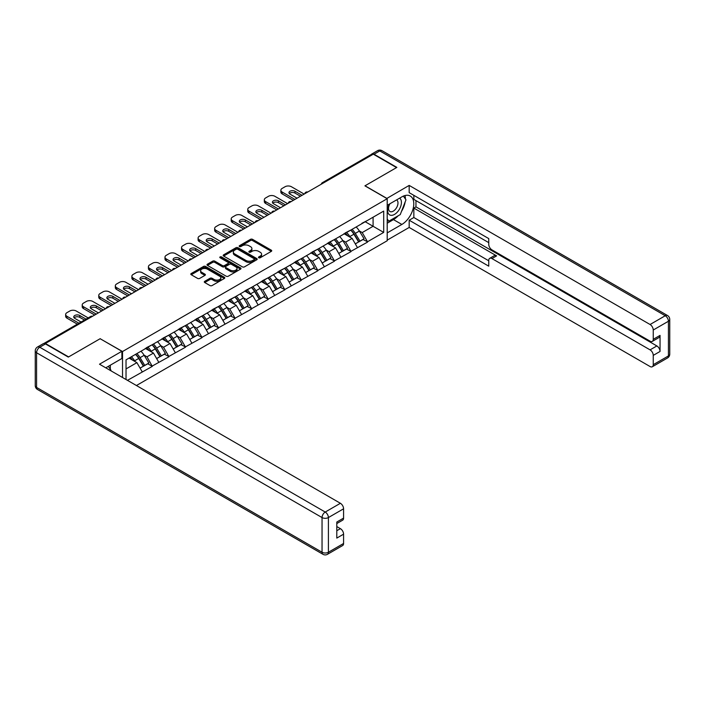 <?xml version="1.0" encoding="UTF-8"?>
<svg xmlns="http://www.w3.org/2000/svg" width="705" height="705" viewBox="0 0 705 705"><rect width="100%" height="100%" fill="white"/><g stroke="black" fill="none" stroke-linecap="round" stroke-linejoin="round"><path stroke-width="1.06" d="M258.77 257.766A1.031 0.599 0 0 0 260.224 257.766L271.293 251.377A1.472 0.855 0 0 0 271.725 250.768A1.472 0.855 0 0 0 271.293 250.169L252.549 239.348A1.472 0.855 0 0 0 250.46 239.348L239.392 245.737A1.031 0.599 0 0 0 240.854 246.574L242.282 245.754A4.715 2.723 0 0 1 248.953 245.754L250.513 246.653A4.715 2.723 0 0 1 251.896 248.574A4.715 2.723 0 0 1 250.513 250.504L249.085 251.332A1.031 0.599 0 0 0 250.539 252.17L251.976 251.341A4.715 2.723 0 0 1 258.638 251.341L260.198 252.249A4.715 2.723 0 0 1 261.581 254.17A4.715 2.723 0 0 1 260.198 256.091L258.77 256.92A1.031 0.599 0 0 0 258.77 257.766L258.77 256.92M204.732 281.321A1.472 0.855 0 0 0 204.3 281.921A1.472 0.855 0 0 0 204.732 282.529L209.993 285.56A1.472 0.855 0 0 0 212.073 285.56L224.366 278.466A1.472 0.855 0 0 0 224.798 277.867A1.472 0.855 0 0 0 224.366 277.268L205.613 266.437A1.472 0.855 0 0 0 203.534 266.437L191.24 273.531A1.472 0.855 0 0 0 190.808 274.139A1.472 0.855 0 0 0 191.24 274.738L197.594 278.404A1.472 0.855 0 0 0 199.682 278.404L204.944 275.373A1.472 0.855 0 0 0 205.375 274.765A1.472 0.855 0 0 0 204.944 274.166L201.789 272.35A3.939 2.274 0 0 1 200.634 270.738A3.939 2.274 0 0 1 203.066 268.64A3.939 2.274 0 0 1 207.358 269.134L219.704 276.254A3.939 2.274 0 0 1 220.859 277.867A3.939 2.274 0 0 1 218.427 279.964A3.939 2.274 0 0 1 214.135 279.471L212.073 278.29A1.472 0.855 0 0 0 209.993 278.29L204.732 281.321L204.732 282.529M100.242 338.656L68.614 356.915L45.376 343.494L373.298 154.166L396.545 167.587L364.917 185.847L387.204 198.713L122.529 351.522L100.242 338.779M242.388 266.86A1.472 0.855 0 0 0 244.476 266.86L256.761 259.766A1.472 0.855 0 0 0 257.193 259.158A1.472 0.855 0 0 0 256.761 258.559L238.017 247.737A1.472 0.855 0 0 0 235.928 247.737L223.635 254.831A1.472 0.855 0 0 0 223.203 255.43A1.472 0.855 0 0 0 223.635 256.038L242.388 266.86M220.453 257.986A1.031 0.599 0 0 1 221.502 258.136L221.502 256.902L240.564 267.909A1.472 0.855 0 0 1 240.995 268.517A1.472 0.855 0 0 1 240.564 269.116L228.27 276.21A1.472 0.855 0 0 1 226.19 276.21L207.437 265.388L212.698 262.375L212.698 261.15L207.437 264.181A1.472 0.855 0 0 0 207.006 264.78A1.472 0.855 0 0 0 207.437 265.388L207.437 264.181M212.698 262.375A1.472 0.855 0 0 1 214.787 262.375L214.787 261.15A1.472 0.855 0 0 0 212.698 261.15M214.787 261.15L222.392 265.538A1.472 0.855 0 0 0 224.472 265.538L227.962 263.52A1.472 0.855 0 0 0 228.394 262.921A1.472 0.855 0 0 0 227.962 262.322L220.048 257.748A1.031 0.599 0 0 1 221.502 256.902M122.529 377.501L122.529 351.522M136.435 385.52L387.204 240.74L387.204 198.713M135.545 354.359A10.055 5.807 -120 0 1 138.991 358.378L143.679 366.115L147.768 363.762L152.298 366.38L146.993 356.818L144.049 355.126M152.298 366.38L127.464 380.348M126.028 379.519L126.028 359.85L383.696 211.086L383.696 232.412L367.517 241.753L362.211 232.562L359.268 230.87M350.773 230.103A10.055 5.807 -120 0 1 354.21 234.122L358.898 241.868L362.987 239.506L367.517 241.753M367.517 242.123L350.958 251.315L345.653 242.123L342.718 240.423M334.214 239.656A10.055 5.807 -120 0 1 337.66 243.683L342.339 251.421L346.428 249.059L350.958 251.315M350.958 251.676L334.408 260.868L329.103 251.676L326.159 249.984M317.655 249.218A10.055 5.807 -120 0 1 321.101 253.245L325.789 260.982L329.869 258.62L334.408 260.868M334.408 261.238L317.849 270.429L312.544 261.238L309.601 259.537M301.106 258.779A10.055 5.807 -120 0 1 304.542 262.798L309.231 270.535L313.32 268.182L317.849 270.429M317.849 270.799L301.299 279.991L295.985 270.799L293.051 269.099M284.547 268.332A10.055 5.807 -120 0 1 287.993 272.359L292.672 280.096L296.761 277.735L301.299 279.991M301.299 280.352L284.741 289.543L279.436 280.352L276.492 278.66M267.988 277.893A10.055 5.807 -120 0 1 271.434 281.921L276.122 289.658L280.211 287.296L284.741 289.543M284.741 289.914L268.182 299.105L262.877 289.914L259.942 288.213M251.438 287.446A10.055 5.807 -120 0 1 254.875 291.473L259.563 299.211L263.652 296.858L268.182 299.105M268.182 299.475L251.632 308.658L246.327 299.466L243.384 297.774M234.88 297.008A10.055 5.807 -120 0 1 238.325 301.035L243.013 308.772L247.094 306.411L251.632 308.658M251.632 309.028L235.073 318.219L229.768 309.028L226.825 307.336M218.33 306.569A10.055 5.807 -120 0 1 221.767 310.588L226.455 318.325L230.544 315.972L235.073 318.219M235.073 318.589L218.515 327.781L213.21 318.589L210.275 316.889M201.771 316.122A10.055 5.807 -120 0 1 205.217 320.149L209.896 327.887L213.985 325.525L218.515 327.781M218.515 328.142L201.965 337.334L196.66 328.142L193.716 326.45M185.212 325.684A10.055 5.807 -120 0 1 188.658 329.711L193.346 337.448L197.426 335.087L201.965 337.334M201.965 337.704L185.406 346.895L180.101 337.704L177.158 336.003M168.662 335.245A10.055 5.807 -120 0 1 172.099 339.264L176.788 347.001L180.877 344.648L185.406 346.895M185.406 347.265L168.856 356.448L163.542 347.265L160.608 345.565M152.104 344.798A10.055 5.807 -120 0 1 155.549 348.825L160.238 356.563L164.318 354.201L168.856 356.448M168.856 356.818L152.298 366.01M146.675 347.565L152.298 344.692M146.993 356.818L153.461 353.082L145.292 348.367M158.775 362.273L153.461 353.082M163.225 338.012L168.856 335.131M163.542 347.265L170.02 343.52L161.85 338.805M175.325 352.712L170.02 343.52M179.784 328.451L185.406 325.569M180.101 337.704L186.578 333.967L178.4 329.244M191.883 343.159L186.578 333.967M196.343 318.889L201.965 316.016M196.66 328.142L203.128 324.406L194.959 319.691M208.433 333.597L203.128 324.406M212.892 309.336L218.515 306.455M213.21 318.589L219.687 314.853L211.518 310.13M224.992 324.044L219.687 314.853M229.451 299.775L235.073 296.893M229.768 309.028L236.245 305.291L228.067 300.577M241.551 314.483L236.245 305.291M246.001 290.222L251.632 287.34M246.327 299.466L252.795 295.73L244.626 291.015M258.101 304.921L252.795 295.73M262.56 280.661L268.182 277.779M262.877 289.914L269.354 286.177L261.176 281.454M274.659 295.369L269.354 286.177M279.118 271.099L284.741 268.226M279.436 280.352L285.904 276.616L277.735 271.901M291.209 285.807L285.904 276.616M295.668 261.546L301.299 258.664M295.985 270.799L302.463 267.063L294.293 262.339M307.768 276.245L302.463 267.063M312.227 251.985L317.849 249.103M312.544 261.238L319.021 257.501L310.843 252.787M324.326 266.693L319.021 257.501M328.786 242.432L334.408 239.55M329.103 251.676L335.571 247.94L327.402 243.225M340.876 257.131L335.571 247.94M345.335 232.87L350.958 229.989M345.653 242.123L352.13 238.387L343.961 233.663M357.435 247.578L352.13 238.387M371.711 155.091L323.63 182.842M322.961 183.229A2.247 1.295 120 0 1 323.524 182.78A2.247 1.295 60 0 0 322.405 182.666L370.477 154.915A2.247 1.295 60 0 1 371.606 155.029M361.894 223.309L367.517 220.436M362.211 232.562L373.086 226.287L373.086 217.219L383.696 211.086M365.234 221.749L383.696 232.412M126.028 368.918L136.911 362.643L129.059 358.105M142.216 371.835L136.911 362.643M353.981 234.307L354.5 234.606M337.422 243.868L337.951 244.168M320.872 253.421L321.392 253.73M304.313 262.983L304.842 263.282M287.755 272.535L288.283 272.844M271.205 282.097L271.725 282.397M254.646 291.658L255.175 291.958M238.087 301.211L238.616 301.52M221.537 310.773L222.057 311.072M204.979 320.326L205.507 320.634M188.429 329.887L188.949 330.187M171.87 339.449L172.399 339.748M155.311 349.001L155.84 349.31M138.762 358.563L139.282 358.863M259.184 257.907L260.198 257.316A4.715 2.723 0 0 0 261.581 255.395L261.581 254.17M251.896 248.574L251.896 249.799A4.715 2.723 0 0 1 250.513 251.729L249.491 252.319M271.293 250.169L271.293 251.377L252.549 240.572A1.472 0.855 0 0 0 250.46 240.572L239.806 246.724M256.743 259.775L238.017 248.962A1.472 0.855 0 0 0 235.928 248.962L223.661 256.047M254.161 259.581A1.031 0.599 0 0 0 254.161 258.744L237.7 249.235A1.031 0.599 0 0 0 236.245 249.235L234.73 250.108A4.715 2.723 0 0 0 233.355 252.037A4.715 2.723 0 0 0 234.73 253.959L245.983 260.453A4.715 2.723 0 0 0 252.646 260.453L254.161 259.581L254.161 260.806A1.031 0.599 0 0 0 254.461 260.383L254.461 259.158M233.355 252.037L233.355 253.262A4.715 2.723 0 0 0 234.73 255.184L234.73 253.959M254.161 260.806L252.646 261.678A4.715 2.723 0 0 1 245.983 261.678L234.73 255.184M214.787 262.375L222.392 266.763A1.472 0.855 0 0 0 224.472 266.763L227.962 264.745A1.472 0.855 0 0 0 228.394 264.146L228.394 262.921M221.502 258.136L240.546 269.125M230.279 270.094A3.939 2.274 0 0 0 234.571 270.588A3.939 2.274 0 0 0 237.003 268.482A3.939 2.274 0 0 0 235.849 266.878L231.504 264.366A1.472 0.855 0 0 0 229.416 264.366L225.926 266.375A1.472 0.855 0 0 0 225.503 266.983A1.472 0.855 0 0 0 225.926 267.583L230.279 270.094L230.279 271.319A3.939 2.274 0 0 0 234.571 271.813A3.939 2.274 0 0 0 237.003 269.707L237.003 268.482M225.503 266.983L225.503 268.208A1.472 0.855 0 0 0 225.926 268.808L225.926 267.583M230.279 271.319L225.926 268.808M220.859 277.867L220.859 279.092A3.939 2.274 0 0 1 218.427 281.189A3.939 2.274 0 0 1 214.135 280.696L212.073 279.515A1.472 0.855 0 0 0 209.993 279.515L204.75 282.538M200.634 270.738L200.634 271.963A3.939 2.274 0 0 0 201.789 273.575L201.789 272.35M204.944 274.166L204.944 275.373L201.789 273.575M224.366 277.268L224.366 278.466L205.613 267.662A1.472 0.855 0 0 0 203.534 267.662L191.258 274.747M304.163 194.087L291.429 186.737A4.503 2.6 0 0 0 285.058 186.737L282.194 188.385A4.503 2.6 0 0 0 280.872 190.227A4.503 2.6 0 0 0 282.194 192.068L282.194 193.901L293.333 200.335M282.194 193.901A4.503 2.6 180 0 1 280.872 192.068L280.872 190.227M289.341 193.593A3.525 2.036 180 0 1 294.981 193.073L300.445 196.228M282.194 192.068L294.928 199.418M297.052 198.193L289.993 194.113A3.525 2.036 180 0 1 288.962 192.676A3.525 2.036 180 0 1 291.139 190.799A3.525 2.036 180 0 1 294.981 191.24L302.04 195.311M356.157 226.992A12.311 7.103 60 0 1 359.383 231.046L355.294 233.408A12.311 7.103 -120 0 0 352.068 229.354M355.294 233.408L359.982 241.145L364.071 238.783L359.383 231.046M358.898 241.868L359.982 241.145M362.987 239.506L364.071 238.783M345.036 233.047A10.055 5.807 60 0 1 347.812 235.893M346.604 232.509A12.311 7.103 60 0 1 349.83 236.563L350.288 237.321M355.329 243.921L358.598 241.938L353.919 234.201A12.311 7.103 -120 0 0 350.693 230.147M358.598 241.938L355.285 243.851M287.605 203.648L274.871 196.29A4.503 2.6 0 0 0 268.499 196.29L265.635 197.946A4.503 2.6 0 0 0 264.322 199.788A4.503 2.6 0 0 0 265.635 201.621L265.635 203.463L276.783 209.896M265.635 203.463A4.503 2.6 180 0 1 264.322 201.621L264.322 199.788M272.782 203.155A3.525 2.036 180 0 1 278.422 202.635L283.895 205.79M265.635 201.621L278.369 208.971M280.493 207.746L273.434 203.674A3.525 2.036 180 0 1 272.403 202.238A3.525 2.036 180 0 1 274.58 200.352A3.525 2.036 180 0 1 278.422 200.793L285.481 204.873M339.599 236.545A12.311 7.103 60 0 1 342.824 240.608L338.744 242.961A12.311 7.103 -120 0 0 335.518 238.907M338.744 242.961L343.423 250.698L347.512 248.345L342.824 240.608M342.339 251.421L343.423 250.698M346.428 249.059L347.512 248.345M328.477 242.599A10.055 5.807 60 0 1 331.253 245.446M330.046 242.062A12.311 7.103 60 0 1 333.271 246.115L333.738 246.882M338.77 253.483L342.048 251.5L337.36 243.763A12.311 7.103 -120 0 0 334.135 239.709M342.048 251.5L338.735 253.412M271.046 213.201L258.312 205.851A4.503 2.6 0 0 0 251.949 205.851L249.085 207.508A4.503 2.6 0 0 0 247.763 209.341A4.503 2.6 0 0 0 249.085 211.183L249.085 213.016L260.224 219.449M249.085 213.016A4.503 2.6 180 0 1 247.763 211.183L247.763 209.341M256.232 212.716A3.525 2.036 180 0 1 261.872 212.187L267.336 215.342M249.085 211.183L261.819 218.532M263.943 217.307L256.884 213.236A3.525 2.036 180 0 1 255.853 211.791A3.525 2.036 180 0 1 258.03 209.914A3.525 2.036 180 0 1 261.872 210.354L268.931 214.426M323.049 246.107A12.311 7.103 60 0 1 326.274 250.16L322.185 252.522A12.311 7.103 -120 0 0 318.96 248.468M322.185 252.522L326.873 260.26L330.953 257.898L326.274 250.16M325.789 260.982L326.873 260.26M329.869 258.62L330.953 257.898M311.927 252.161A10.055 5.807 60 0 1 314.694 255.007M313.496 251.623A12.311 7.103 60 0 1 316.721 255.677L317.18 256.444M322.22 263.044L325.49 261.053L320.801 253.315A12.311 7.103 -120 0 0 317.576 249.262M325.49 261.053L322.176 262.974M254.496 222.762L241.762 215.404A4.503 2.6 0 0 0 235.391 215.404L232.527 217.061A4.503 2.6 0 0 0 231.205 218.903A4.503 2.6 0 0 0 232.527 220.735L232.527 222.577L243.666 229.01M232.527 222.577A4.503 2.6 180 0 1 231.205 220.735L231.205 218.903M239.674 222.269A3.525 2.036 180 0 1 245.314 221.749L250.777 224.904M232.527 220.735L245.261 228.094M247.385 226.869L240.326 222.789A3.525 2.036 180 0 1 239.295 221.352A3.525 2.036 180 0 1 241.471 219.466A3.525 2.036 180 0 1 245.314 219.907L252.372 223.987M306.49 255.668A12.311 7.103 60 0 1 309.715 259.722L305.626 262.084A12.311 7.103 -120 0 0 302.401 258.021M305.626 262.084L310.315 269.821L314.404 267.459L309.715 259.722M309.231 270.535L310.315 269.821M313.32 268.182L314.404 267.459M295.369 261.722A10.055 5.807 60 0 1 298.144 264.56M296.937 261.176A12.311 7.103 60 0 1 300.163 265.239L300.63 265.996M305.662 272.597L308.94 270.614L304.252 262.877A12.311 7.103 -120 0 0 301.026 258.823M308.94 270.614L305.618 272.527M237.938 232.315L225.203 224.965A4.503 2.6 0 0 0 218.841 224.965L215.968 226.622A4.503 2.6 0 0 0 214.655 228.455A4.503 2.6 0 0 0 215.968 230.297L215.968 232.139L227.116 238.572M215.968 232.139A4.503 2.6 180 0 1 214.655 230.297L214.655 228.455M223.115 231.83A3.525 2.036 180 0 1 228.764 231.311L234.227 234.465M215.968 230.297L228.702 237.647M230.826 236.422L223.776 232.35A3.525 2.036 180 0 1 222.736 230.905A3.525 2.036 180 0 1 224.913 229.028A3.525 2.036 180 0 1 228.764 229.469L235.814 233.54M289.931 265.221A12.311 7.103 60 0 1 293.157 269.284L289.076 271.637A12.311 7.103 -120 0 0 285.851 267.583M289.076 271.637L293.765 279.374L297.845 277.021L293.157 269.284M292.672 280.096L293.765 279.374M296.761 277.735L297.845 277.021M278.81 271.275A10.055 5.807 60 0 1 281.586 274.122M280.387 270.738A12.311 7.103 60 0 1 283.613 274.791L284.071 275.558M289.103 282.159L292.381 280.176L287.693 272.438A12.311 7.103 -120 0 0 284.468 268.376M292.381 280.176L289.068 282.088M221.388 241.877L208.645 234.527A4.503 2.6 0 0 0 202.282 234.527L199.418 236.175A4.503 2.6 0 0 0 198.096 238.017A4.503 2.6 0 0 0 199.418 239.859L199.418 241.692L210.557 248.125M199.418 241.692A4.503 2.6 180 0 1 198.096 239.859L198.096 238.017M206.565 241.383A3.525 2.036 180 0 1 212.205 240.863L217.669 244.018M199.418 239.859L212.152 247.208M214.276 245.983L207.217 241.903A3.525 2.036 180 0 1 206.186 240.467A3.525 2.036 180 0 1 208.363 238.59A3.525 2.036 180 0 1 212.205 239.03L219.264 243.102M273.381 274.783A12.311 7.103 60 0 1 276.607 278.836L272.518 281.198A12.311 7.103 -120 0 0 269.292 277.144M272.518 281.198L277.206 288.935L281.295 286.574L276.607 278.836M276.122 289.658L277.206 288.935M280.211 287.296L281.295 286.574M262.26 280.837A10.055 5.807 60 0 1 265.027 283.683M263.829 280.299A12.311 7.103 60 0 1 267.054 284.353L267.512 285.111M272.553 291.711L275.822 289.729L271.143 281.991A12.311 7.103 -120 0 0 267.918 277.937M275.822 289.729L272.509 291.641M389.398 204.062A9.755 5.631 120 0 0 391.072 215.325A9.755 5.631 120 0 0 399.885 208.345A9.755 5.631 120 0 0 399.647 198.14M389.953 203.745A6.68 3.86 120 0 0 389.927 211.491A6.68 3.86 120 0 0 390.905 211.791A6.68 3.86 120 0 0 397.012 206.865A6.68 3.86 120 0 0 396.607 199.92A6.68 3.86 120 0 0 396.589 199.912M403.375 196.105L405.983 199.815L400.255 214.584L388.799 221.194L387.204 218.929M387.204 220.277L388.799 221.194M108.297 366.353L110.958 370.151L110.747 370.698M386.781 198.466L409.173 185.415L650.072 324.503L665.247 315.734L379.775 150.923L374.047 154.228L396.862 167.402L365.023 185.785L386.781 198.343M387.204 205.331L401.85 196.871A16.885 9.747 120 0 1 410.292 196.034A16.885 9.747 120 0 1 412.874 209.57A16.885 9.747 120 0 1 401.85 224.446L387.204 232.897M387.204 240.132L409.173 227.451L409.173 220.216L488.759 266.173L488.759 260.409A4.503 2.6 -120 0 1 489.693 258.347A4.503 2.6 -120 0 1 491.949 258.576L650.072 349.865L656.866 345.943A4.503 2.6 60 0 1 660.047 351.46L660.047 335.404A4.503 2.6 60 0 1 659.113 337.466L652.319 341.387A4.503 2.6 -120 0 0 653.253 339.325L653.253 330.011A4.503 2.6 -120 0 0 650.072 324.503M415.959 200.608L415.959 206.865L413.844 208.09L413.844 217.519L409.173 220.216M413.844 195.338L413.844 199.383L488.759 242.643M652.319 341.387A4.503 2.6 -120 0 1 650.072 341.167L491.949 249.87A4.503 2.6 -120 0 1 488.759 244.362L488.759 238.598L409.173 192.65L409.173 185.415M409.173 227.451L650.072 366.529A4.503 2.6 -120 0 0 652.319 366.75A4.503 2.6 -120 0 0 653.253 364.696L653.253 355.382A4.503 2.6 -120 0 0 650.072 349.865M374.047 154.228A4.503 2.6 -120 0 0 371.791 154.007A4.503 2.6 -120 0 0 371.086 154.827M413.844 208.09L496.62 255.88L491.949 258.576M415.959 206.865L656.866 345.943M413.844 217.519L488.759 260.779M489.693 258.347L494.364 255.651A4.503 2.6 60 0 1 496.62 255.88M387.204 223.221L393.461 219.607A16.885 9.747 120 0 0 398.14 215.8M401.498 211.385A16.885 9.747 120 0 0 405.128 202.018M405.401 198.995A16.885 9.747 120 0 0 404.987 195.549M387.204 221.255L388.05 220.771M45.481 343.925L39.753 347.23A4.503 2.6 -120 0 0 37.497 347.01L43.234 343.696A4.503 2.6 60 0 1 45.481 343.925L68.297 357.091L100.136 338.717L121.894 351.275L121.894 358.501L106.825 367.208A16.885 9.747 120 0 0 105.803 367.843M121.894 351.275L99.502 364.203L340.4 503.282A4.503 2.6 60 0 1 343.582 508.798L343.582 518.113A4.503 2.6 60 0 1 342.656 520.175L336.796 523.559M110.324 369.244L110.324 365.181M336.796 530.733L340.4 528.653A4.503 2.6 60 0 1 343.582 534.17L343.582 543.476A4.503 2.6 60 0 1 342.656 545.538L327.481 554.306A4.503 2.6 -120 0 0 328.407 552.244L343.582 543.476M343.582 518.113L336.796 522.035L336.796 538.091L343.582 534.17M340.4 528.653L336.796 526.564M204.829 251.438L192.095 244.08A4.503 2.6 0 0 0 185.723 244.08L182.859 245.737A4.503 2.6 0 0 0 181.546 247.578A4.503 2.6 0 0 0 182.859 249.411L182.859 251.253L194.007 257.686M182.859 251.253A4.503 2.6 180 0 1 181.546 249.411L181.546 247.578M190.006 250.945A3.525 2.036 180 0 1 195.646 250.425L201.11 253.58M182.859 249.411L195.593 256.761M197.717 255.536L190.658 251.465A3.525 2.036 180 0 1 189.627 250.028A3.525 2.036 180 0 1 191.804 248.142A3.525 2.036 180 0 1 195.646 248.583L202.705 252.663M256.823 284.344A12.311 7.103 60 0 1 260.048 288.398L255.959 290.751A12.311 7.103 -120 0 0 252.734 286.697M255.959 290.751L260.647 298.488L264.736 296.135L260.048 288.398M259.563 299.211L260.647 298.488M263.652 296.858L264.736 296.135M245.701 290.389A10.055 5.807 60 0 1 248.477 293.236M247.27 289.852A12.311 7.103 60 0 1 250.495 293.906L250.962 294.672M255.994 301.273L259.273 299.29L254.584 291.553A12.311 7.103 -120 0 0 251.359 287.499M259.273 299.29L255.95 301.202M188.27 260.991L175.536 253.641A4.503 2.6 0 0 0 169.174 253.641L166.309 255.298A4.503 2.6 0 0 0 164.988 257.131A4.503 2.6 0 0 0 166.309 258.973L166.309 260.806L177.448 267.239M166.309 260.806A4.503 2.6 180 0 1 164.988 258.973L164.988 257.131M173.456 260.506A3.525 2.036 180 0 1 179.096 259.986L184.56 263.141M166.309 258.973L179.044 266.323M181.159 265.098L174.109 261.026A3.525 2.036 180 0 1 173.069 259.581A3.525 2.036 180 0 1 175.245 257.704A3.525 2.036 180 0 1 179.096 258.145L186.146 262.216M240.273 293.897A12.311 7.103 60 0 1 243.489 297.951L239.409 300.312A12.311 7.103 -120 0 0 236.184 296.259M239.409 300.312L244.097 308.05L248.178 305.688L243.489 297.951M243.013 308.772L244.097 308.05M247.094 306.411L248.178 305.688M229.143 299.951A10.055 5.807 60 0 1 231.919 302.798M230.72 299.413A12.311 7.103 60 0 1 233.945 303.467L234.404 304.234M239.436 310.834L242.714 308.843L238.026 301.106A12.311 7.103 -120 0 0 234.8 297.052M242.714 308.843L239.4 310.764M171.72 270.553L158.986 263.203A4.503 2.6 0 0 0 152.615 263.203L149.751 264.851A4.503 2.6 0 0 0 148.429 266.693A4.503 2.6 0 0 0 149.751 268.526L149.751 270.368L160.89 276.801M149.751 270.368A4.503 2.6 180 0 1 148.429 268.526L148.429 266.693M156.898 270.059A3.525 2.036 180 0 1 162.538 269.539L168.001 272.694M149.751 268.526L162.485 275.884M164.609 274.659L157.55 270.579A3.525 2.036 180 0 1 156.519 269.143A3.525 2.036 180 0 1 158.696 267.257A3.525 2.036 180 0 1 162.538 267.706L169.597 271.777M223.714 303.458A12.311 7.103 60 0 1 226.939 307.512L222.85 309.874A12.311 7.103 -120 0 0 219.625 305.811M222.85 309.874L227.539 317.611L231.628 315.25L226.939 307.512M226.455 318.325L227.539 317.611M230.544 315.972L231.628 315.25M212.593 309.513A10.055 5.807 60 0 1 215.369 312.359M214.161 308.966A12.311 7.103 60 0 1 217.387 313.029L217.845 313.787M222.886 320.387L226.155 318.404L221.476 310.667A12.311 7.103 -120 0 0 218.25 306.613M226.155 318.404L222.842 320.317M155.162 280.105L142.428 272.756A4.503 2.6 0 0 0 136.056 272.756L133.192 274.412A4.503 2.6 0 0 0 131.879 276.245A4.503 2.6 0 0 0 133.192 278.087L133.192 279.929L144.34 286.362M133.192 279.929A4.503 2.6 180 0 1 131.879 278.087L131.879 276.245M140.339 279.621A3.525 2.036 180 0 1 145.979 279.101L151.452 282.256M133.192 278.087L145.926 285.437M148.05 284.212L140.991 280.141A3.525 2.036 180 0 1 139.96 278.704A3.525 2.036 180 0 1 142.137 276.818A3.525 2.036 180 0 1 145.979 277.259L153.038 281.33M207.155 313.011A12.311 7.103 60 0 1 210.381 317.074L206.301 319.427A12.311 7.103 -120 0 0 203.075 315.373M206.301 319.427L210.98 327.164L215.069 324.811L210.381 317.074M209.896 327.887L210.98 327.164M213.985 325.525L215.069 324.811M196.034 319.065A10.055 5.807 60 0 1 198.81 321.912M197.603 318.528A12.311 7.103 60 0 1 200.828 322.582L201.295 323.348M206.327 329.949L209.605 327.966L204.917 320.229A12.311 7.103 -120 0 0 201.692 316.166M209.605 327.966L206.292 329.878M138.603 289.667L125.869 282.317A4.503 2.6 0 0 0 119.506 282.317L116.642 283.965A4.503 2.6 0 0 0 115.32 285.807A4.503 2.6 0 0 0 116.642 287.649L116.642 289.482L127.781 295.915M116.642 289.482A4.503 2.6 180 0 1 115.32 287.649L115.32 285.807M123.789 289.173A3.525 2.036 180 0 1 129.429 288.653L134.893 291.808M116.642 287.649L129.376 294.998M131.5 293.774L124.441 289.702A3.525 2.036 180 0 1 123.41 288.257A3.525 2.036 180 0 1 125.587 286.38A3.525 2.036 180 0 1 129.429 286.82L136.488 290.892M190.606 322.573A12.311 7.103 60 0 1 193.831 326.626L189.742 328.988A12.311 7.103 -120 0 0 186.517 324.935M189.742 328.988L194.43 336.726L198.51 334.364L193.831 326.626M193.346 337.448L194.43 336.726M197.426 335.087L198.51 334.364M179.484 328.627A10.055 5.807 60 0 1 182.251 331.473M181.053 328.089A12.311 7.103 60 0 1 184.278 332.143L184.736 332.91M189.777 339.51L193.047 337.519L188.358 329.781A12.311 7.103 -120 0 0 185.133 325.728M193.047 337.519L189.733 339.44M122.053 299.228L109.319 291.87A4.503 2.6 0 0 0 102.948 291.87L100.084 293.527A4.503 2.6 0 0 0 98.762 295.369A4.503 2.6 0 0 0 100.084 297.202L100.084 299.043L111.223 305.476M100.084 299.043A4.503 2.6 180 0 1 98.762 297.202L98.762 295.369M107.231 298.735A3.525 2.036 180 0 1 112.871 298.215L118.334 301.37M100.084 297.202L112.818 304.56M114.941 303.326L107.883 299.255A3.525 2.036 180 0 1 106.852 297.818A3.525 2.036 180 0 1 109.028 295.933A3.525 2.036 180 0 1 112.871 296.373L119.929 300.453M174.047 332.134A12.311 7.103 60 0 1 177.272 336.188L173.183 338.541A12.311 7.103 -120 0 0 169.958 334.487M173.183 338.541L177.871 346.287L181.96 343.925L177.272 336.188M176.788 347.001L177.871 346.287M180.877 344.648L181.96 343.925M162.925 338.188A10.055 5.807 60 0 1 165.701 341.026M164.494 337.642A12.311 7.103 60 0 1 167.719 341.705L168.187 342.463M173.219 349.063L176.497 347.08L171.809 339.343A12.311 7.103 -120 0 0 168.583 335.289M176.497 347.08L173.174 348.993M105.494 308.781L92.76 301.432A4.503 2.6 0 0 0 86.398 301.432L83.525 303.088A4.503 2.6 0 0 0 82.212 304.921A4.503 2.6 0 0 0 83.525 306.763L83.525 308.596L94.673 315.029M83.525 308.596A4.503 2.6 180 0 1 82.212 306.763L82.212 304.921M90.672 308.296A3.525 2.036 180 0 1 96.321 307.777L101.784 310.931M83.525 306.763L96.259 314.113M98.383 312.888L91.333 308.816A3.525 2.036 180 0 1 90.293 307.371A3.525 2.036 180 0 1 92.47 305.494A3.525 2.036 180 0 1 96.321 305.935L103.371 310.006M157.488 341.687A12.311 7.103 60 0 1 160.714 345.741L156.633 348.103A12.311 7.103 -120 0 0 153.408 344.049M156.633 348.103L161.322 355.84L165.402 353.478L160.714 345.741M160.238 356.563L161.322 355.84M164.318 354.201L165.402 353.478M146.367 347.741A10.055 5.807 60 0 1 149.143 350.588M147.944 347.204A12.311 7.103 60 0 1 151.17 351.257L151.628 352.024M156.66 358.625L159.938 356.642L155.25 348.896A12.311 7.103 -120 0 0 152.024 344.842M159.938 356.642L156.625 358.554M88.178 317.902L76.202 310.993A4.503 2.6 0 0 0 69.839 310.993L66.975 312.641A4.503 2.6 0 0 0 65.653 314.483A4.503 2.6 0 0 0 66.975 316.316L66.975 318.158L77.347 324.15M66.975 318.158A4.503 2.6 180 0 1 65.653 316.316L65.653 314.483M74.122 317.849A3.525 2.036 180 0 1 79.762 317.329L84.459 320.044M66.975 316.316L78.942 323.234M81.066 322.009L74.774 318.369A3.525 2.036 180 0 1 73.743 316.933A3.525 2.036 180 0 1 75.92 315.056A3.525 2.036 180 0 1 79.762 315.496L86.054 319.127M140.938 351.249A12.311 7.103 60 0 1 144.164 355.302L140.075 357.664A12.311 7.103 -120 0 0 136.849 353.602M140.075 357.664L144.763 365.401L148.852 363.04L144.164 355.302M143.679 366.115L144.763 365.401M147.768 363.762L148.852 363.04M130.081 357.514A10.055 5.807 60 0 1 132.584 360.149M131.386 356.765A12.311 7.103 60 0 1 134.611 360.819L135.069 361.577M140.11 368.177L143.379 366.195L138.7 358.457A12.311 7.103 -120 0 0 135.475 354.404M143.379 366.195L140.066 368.107M91.861 316.66L44.9 343.643M92.329 316.386A2.247 1.295 -60 0 0 91.756 316.598A2.247 1.295 -120 0 0 90.628 316.483L43.833 343.502M306.402 192.791A2.247 1.295 120 0 1 306.975 192.342A2.247 1.295 -60 0 1 307.547 192.13M289.843 202.353A2.247 1.295 120 0 1 290.416 201.894A2.247 1.295 -60 0 1 290.989 201.692M273.293 211.905A2.247 1.295 120 0 1 273.866 211.456A2.247 1.295 -60 0 1 274.43 211.244M256.735 221.467A2.247 1.295 120 0 1 257.307 221.018A2.247 1.295 -60 0 1 257.88 220.806M240.176 231.029A2.247 1.295 120 0 1 240.749 230.57A2.247 1.295 -60 0 1 241.321 230.368M223.626 240.581A2.247 1.295 120 0 1 224.199 240.132A2.247 1.295 -60 0 1 224.772 239.92M207.067 250.143A2.247 1.295 120 0 1 207.64 249.685A2.247 1.295 -60 0 1 208.213 249.482M190.517 259.696A2.247 1.295 120 0 1 191.081 259.246A2.247 1.295 -60 0 1 191.654 259.043M173.959 269.257A2.247 1.295 120 0 1 174.532 268.808A2.247 1.295 -60 0 1 175.104 268.596M157.4 278.819A2.247 1.295 120 0 1 157.973 278.36A2.247 1.295 -60 0 1 158.546 278.158M140.85 288.371A2.247 1.295 120 0 1 141.423 287.922A2.247 1.295 -60 0 1 141.987 287.711M124.291 297.933A2.247 1.295 120 0 1 124.864 297.475A2.247 1.295 -60 0 1 125.437 297.272M107.733 307.486A2.247 1.295 120 0 1 108.306 307.036A2.247 1.295 -60 0 1 108.878 306.834M260.198 257.316L260.198 256.091M249.085 252.17L249.085 251.332M250.513 251.729L250.513 250.504M239.392 246.574L239.392 245.737M250.46 240.572L250.46 239.348M252.549 240.572L252.549 239.348M223.635 256.038L223.635 254.831M235.928 248.962L235.928 247.737M238.017 248.962L238.017 247.737M256.761 259.766L256.761 258.559M245.983 261.678L245.983 260.453M252.646 261.678L252.646 260.453M222.392 266.763L222.392 265.538M224.472 266.763L224.472 265.538M227.962 264.745L227.962 263.52M240.564 269.116L240.564 267.909M209.993 279.515L209.993 278.29M212.073 279.515L212.073 278.29M214.135 280.696L214.135 279.471M191.24 274.738L191.24 273.531M203.534 267.662L203.534 266.437M205.613 267.662L205.613 266.437M353.919 234.201L349.83 236.563M294.981 193.073L294.981 191.24M337.36 243.763L333.271 246.115M278.422 202.635L278.422 200.793M320.801 253.315L316.721 255.677M261.872 212.187L261.872 210.354M304.252 262.877L300.163 265.239M245.314 221.749L245.314 219.907M287.693 272.438L283.613 274.791M228.764 231.311L228.764 229.469M271.143 281.991L267.054 284.353M212.205 240.863L212.205 239.03M653.253 339.325L660.047 335.404M660.047 351.46L653.253 355.382M653.253 364.696L668.428 355.928L668.428 321.251L653.253 330.011M393.461 219.607L401.85 224.446M668.428 355.928A4.503 2.6 60 0 1 667.503 357.99A4.503 4.503 0 0 0 669.75 354.095A4.503 2.6 180 0 1 668.428 355.928M668.428 321.251A4.503 2.6 0 0 0 669.75 319.418A4.503 4.503 0 0 0 667.503 315.514A4.503 2.6 -60 0 0 665.247 315.734A4.503 2.6 60 0 1 668.428 321.251M371.791 154.007L377.519 150.694A4.503 2.6 60 0 1 379.775 150.923A4.503 2.6 -60 0 1 382.022 150.694L667.503 315.514M37.497 347.01A4.503 4.503 0 0 0 35.25 350.905A4.503 2.6 180 0 0 36.572 352.747A4.503 2.6 -60 0 1 39.753 347.23L325.225 512.05A4.503 2.6 -60 0 0 322.044 517.558L36.572 352.747L36.572 387.424L322.044 552.244L322.044 517.558A4.503 2.6 0 0 0 328.407 517.558L328.407 552.244A4.503 2.6 180 0 1 322.044 552.244A4.503 2.6 -60 0 0 322.978 554.306A4.503 4.503 0 0 0 327.481 554.306M343.582 508.798L328.407 517.558A4.503 2.6 -120 0 0 325.225 512.05L340.4 503.282M37.497 389.486A4.503 2.6 -60 0 1 36.572 387.424A4.503 2.6 0 0 1 35.25 385.582A4.503 4.503 0 0 0 37.497 389.486L322.978 554.306M254.584 291.553L250.495 293.906M195.646 250.425L195.646 248.583M238.026 301.106L233.945 303.467M179.096 259.986L179.096 258.145M221.476 310.667L217.387 313.029M162.538 269.539L162.538 267.706M204.917 320.229L200.828 322.582M145.979 279.101L145.979 277.259M188.358 329.781L184.278 332.143M129.429 288.653L129.429 286.82M171.809 339.343L167.719 341.705M112.871 298.215L112.871 296.373M155.25 348.896L151.17 351.257M96.321 307.777L96.321 305.935M138.7 358.457L134.611 360.819M79.762 317.329L79.762 315.496M322.405 182.666A2.247 2.247 0 0 0 321.321 184.181M307.697 192.042A2.247 2.247 0 0 0 304.763 193.734M291.139 201.604A2.247 2.247 0 0 0 288.213 203.296M274.58 211.165A2.247 2.247 0 0 0 271.654 212.857M258.03 220.718A2.247 2.247 0 0 0 255.095 222.41M241.471 230.279A2.247 2.247 0 0 0 238.546 231.971M224.921 239.832A2.247 2.247 0 0 0 221.987 241.524M208.363 249.394A2.247 2.247 0 0 0 205.437 251.086M191.804 258.955A2.247 2.247 0 0 0 188.878 260.647M175.254 268.508A2.247 2.247 0 0 0 172.32 270.2M158.696 278.07A2.247 2.247 0 0 0 155.77 279.762M142.137 287.622A2.247 2.247 0 0 0 139.211 289.314M125.587 297.184A2.247 2.247 0 0 0 122.652 298.876M109.028 306.745A2.247 2.247 0 0 0 106.103 308.438M92.478 316.298A2.247 2.247 0 0 0 90.628 316.483M652.319 366.75L667.503 357.99M669.75 354.095L669.75 319.418M382.022 150.694A4.503 4.503 0 0 0 377.519 150.694M35.25 350.905L35.25 385.582"/></g></svg>
